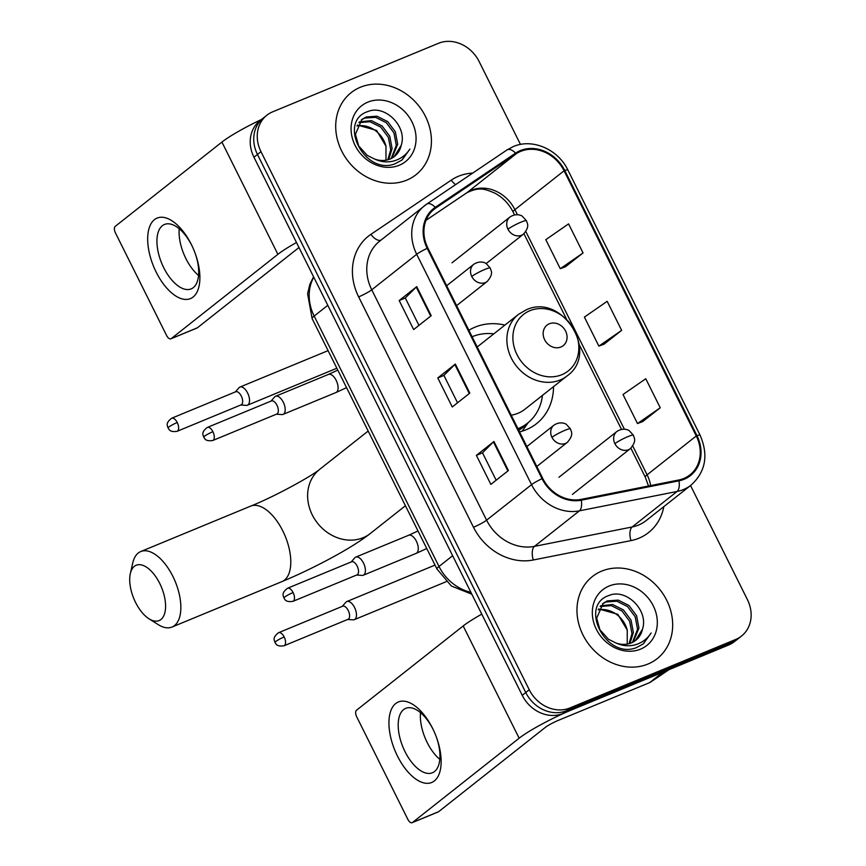 <?xml version="1.0" encoding="UTF-8"?>
<svg xmlns="http://www.w3.org/2000/svg" width="866" height="866" viewBox="0 0 866 866"><rect width="100%" height="100%" fill="white"/><g stroke="black" fill="none" stroke-linecap="round" stroke-linejoin="round"><path stroke-width="1.3" d="M504.9 325.096A57.741 49.546 51.7 0 0 475.109 327.121A57.741 49.546 51.7 0 0 468.896 330.292M519.535 431.874A57.741 49.546 51.7 0 0 526.257 429.698A57.741 49.546 51.7 0 0 536.476 423.712A57.741 49.546 51.7 0 0 553.526 386.637M520.477 144.438L479.125 61.518A32.681 28.048 51.7 0 0 438.477 43.3L272.682 111.822A32.681 28.048 51.7 0 0 266.89 115.21L259.865 120.764A32.681 28.048 51.7 0 0 253.954 157.222L522.23 695.311A32.681 28.048 51.7 0 0 562.889 713.519L728.685 644.997A32.681 28.048 51.7 0 0 734.465 641.609L737.984 638.837A32.681 28.048 51.7 0 1 732.192 642.226A32.681 28.048 51.7 0 0 737.984 638.837L741.491 636.066A32.681 28.048 51.7 0 0 747.401 599.597L690.538 485.523M263.383 117.982A32.681 28.048 51.7 0 0 257.462 154.451L525.749 692.529A32.681 28.048 51.7 0 0 566.396 710.748L732.192 642.226L566.396 710.748A32.681 28.048 51.7 0 1 525.749 692.529L257.462 154.451A32.681 28.048 51.7 0 1 263.383 117.982M360.408 87.239A52.296 44.87 51.7 0 0 351.141 92.662A52.296 44.87 51.7 0 0 344.744 156.421A52.296 44.87 51.7 0 0 406.728 180.15A52.296 44.87 51.7 0 0 415.983 174.726A52.296 44.87 51.7 0 0 422.392 110.967A52.296 44.87 51.7 0 0 360.408 87.239A52.296 44.87 51.7 0 0 351.141 92.662A52.296 44.87 51.7 0 0 344.744 156.421A52.296 44.87 51.7 0 0 406.728 180.15A52.296 44.87 51.7 0 0 415.983 174.726A52.296 44.87 51.7 0 0 422.392 110.967A52.296 44.87 51.7 0 0 360.408 87.239M601.664 571.127A52.296 44.87 51.7 0 0 592.398 576.55A52.296 44.87 51.7 0 0 586.001 640.31A52.296 44.87 51.7 0 0 647.985 664.027A52.296 44.87 51.7 0 0 657.24 658.615A52.296 44.87 51.7 0 0 663.648 594.855A52.296 44.87 51.7 0 0 601.664 571.127A52.296 44.87 51.7 0 0 592.398 576.55A52.296 44.87 51.7 0 0 586.001 640.31A52.296 44.87 51.7 0 0 647.985 664.027A52.296 44.87 51.7 0 0 657.24 658.615A52.296 44.87 51.7 0 0 663.648 594.855A52.296 44.87 51.7 0 0 601.664 571.127M520.704 151.366A34.867 29.92 -128.3 0 1 564.069 170.797L696.275 435.966A34.867 29.92 -128.3 0 1 689.975 474.86A34.867 29.92 -128.3 0 1 678.717 480.013L581.032 499.39A34.867 29.92 -128.3 0 1 542.744 478.433L427.901 248.066A34.867 29.92 -128.3 0 1 434.202 209.171A34.867 29.92 -128.3 0 1 435.76 208.035L516.093 153.845A34.867 29.92 -128.3 0 1 520.704 151.366M520.325 150.597A35.733 30.667 51.7 0 0 515.595 153.13L435.262 207.32A35.733 30.667 51.7 0 0 427.198 248.358L542.051 478.714A35.733 30.667 51.7 0 0 581.292 500.202L678.976 480.825A35.733 30.667 51.7 0 0 696.978 435.685L564.773 170.515A35.733 30.667 51.7 0 0 520.325 150.597M642.659 421.59L660.249 407.778L645.776 378.745L623.011 394.506L637.484 423.539L642.864 421.515M565.466 266.75L583.056 252.937L568.572 223.893L545.807 239.666L560.28 268.698L565.671 266.663M604.057 344.17L621.647 330.357L607.174 301.325L584.409 317.086L598.882 346.119L604.262 344.094M266.89 115.21A32.681 28.048 51.7 0 0 260.98 151.669L529.256 689.758A32.681 28.048 51.7 0 0 569.904 707.966L735.699 639.454A32.681 28.048 51.7 0 0 741.491 636.066M431.214 315.679L413.656 329.556L399.183 300.524L416.741 286.646L431.214 315.679M508.418 470.53L490.86 484.397L476.387 455.364L493.945 441.498L508.418 470.53M469.816 393.099L452.258 406.977L437.785 377.944L455.343 364.066L469.816 393.099M437.785 377.944L443.901 375.422L454.845 364.51A8.714 1.061 -26.5 0 1 455.343 364.066M476.387 455.364L482.503 452.842M496.153 480.219L482.492 452.81L493.436 441.931A8.714 1.061 -26.5 0 1 493.945 441.498M399.183 300.524L405.299 297.991M418.949 325.378L405.288 297.969L416.243 287.09A8.714 1.061 -26.5 0 1 416.741 286.646M621.647 330.357L598.882 346.119M583.056 252.937L560.28 268.698M660.249 407.778L637.484 423.539M457.551 402.798L443.89 375.389M359.412 121.9L371.384 120.623L382.133 126.014L389.765 136.222L392.114 148.616L388.704 159.539M358.849 122.615L369.999 121.727L380.737 127.118L388.369 137.326L390.718 149.721L387.816 159.799M401.218 145.326C407.648 126.317 384.753 104.45 368.137 111.454C337.09 121.088 364.164 175.711 394.907 163.869L402.095 159.972L409.889 149.093C405.873 155.252 400.309 159.257 393.186 161.13C387.07 162.581 380.964 161.92 374.859 159.16A24.627 21.13 51.7 0 0 390.079 159.03A24.627 21.13 51.7 0 0 394.441 156.475A24.627 21.13 51.7 0 0 401.218 145.326L394.16 156.692M374.859 159.16L367.238 155.393L358.686 145.921L355.406 134.252L361.945 119.389L366.101 116.997L376.959 116.217L387.708 121.608L395.34 131.816L397.689 144.211L391.984 158.121M361.263 119.963L364.716 118.101L375.573 117.321L386.312 122.712L393.943 132.92L396.292 145.315L391.205 158.521M367.834 102.145A35.517 30.472 51.7 0 0 355.114 145.445A35.517 30.472 51.7 0 0 399.291 165.244A35.517 30.472 51.7 0 0 412.01 121.933A35.517 30.472 51.7 0 0 367.834 102.145M357.387 125.05L376.558 130.42L385.987 146.202A24.627 21.13 51.7 0 0 358.708 125.732L356.965 125.949M385.987 146.202L385.976 160.21M409.889 149.093L401.824 160.188M156.226 272.216A43.581 21.747 67.5 0 1 154.484 219.628A43.581 21.747 67.5 0 1 191.343 244.472A43.581 21.747 67.5 0 1 192.566 247.026A43.581 21.747 67.5 0 1 195.077 253.099A43.581 21.747 67.5 0 1 191.072 298.326A43.581 21.747 67.5 0 1 156.226 272.216M192.707 247.34A34.867 17.396 -112.5 0 0 191.862 245.576A34.867 17.396 -112.5 0 0 164.497 224.456A34.867 17.396 -112.5 0 0 163.771 267.778A34.867 17.396 -112.5 0 0 191.126 288.898A34.867 17.396 -112.5 0 0 194.958 252.775M198.541 275.453A34.867 17.396 67.5 0 1 185.909 258.62A34.867 17.396 67.5 0 1 179.23 228.743M261.467 119.497A43.581 5.304 153.5 0 0 221.923 142.067L115.243 226.351A5.445 2.717 -112.5 0 0 115.459 232.932L166.608 335.51A5.445 2.717 -112.5 0 0 170.883 338.812A5.445 2.717 -112.5 0 0 171.219 338.617L197.394 327.803L298.976 247.524M296.475 242.512A43.581 5.304 153.5 0 0 277.889 254.323L171.219 338.617M197.394 327.803A5.445 2.717 67.5 0 1 197.058 327.998L170.883 338.812M135.572 602.444A29.964 14.949 -112.5 0 0 149.049 618.833A29.964 14.949 -112.5 0 0 164.616 613.55A29.964 14.949 -112.5 0 0 159.712 583.37A29.964 14.949 -112.5 0 0 130.333 573.552A29.964 14.949 -112.5 0 0 135.572 602.444M130.333 573.552L132.769 562.911A40.854 20.383 67.5 0 1 140.768 551.545A40.854 20.383 67.5 0 1 172.832 576.291A40.854 20.383 67.5 0 1 171.977 627.06A40.854 20.383 67.5 0 1 158.283 624.657L149.049 618.833M560.908 347.006A13.077 11.215 51.7 0 0 565.585 331.072A13.077 11.215 51.7 0 0 549.325 323.787A13.077 11.215 51.7 0 0 544.638 339.721A13.077 11.215 51.7 0 0 560.908 347.006M511.211 415.171A39.219 33.655 51.7 0 0 518.052 413.255A39.219 33.655 51.7 0 0 524.991 409.185L567.078 375.931C600.019 352.884 562.261 292.416 526.052 309.931L518.442 314.39A39.219 33.655 51.7 0 0 513.646 362.205A39.219 33.655 51.7 0 0 560.129 380.001A39.219 33.655 51.7 0 0 567.078 375.931M517.955 428.692A51.754 44.404 51.7 0 0 518.333 428.54A51.754 44.404 51.7 0 0 527.491 423.182A51.754 44.404 51.7 0 0 542.462 395.383M493.826 333.843A51.754 44.404 51.7 0 0 472.49 336.603A51.754 44.404 51.7 0 0 472.111 336.766M518.214 429.211A51.754 44.404 51.7 0 0 525.738 424.567L527.491 423.182M240.748 405.007L246.225 405.375A9.807 4.893 -112.5 0 0 247.416 405.201A9.807 4.893 -112.5 0 0 248.012 404.844A9.807 4.893 -112.5 0 0 247.622 393.012A9.807 4.893 -112.5 0 0 239.925 387.07A9.807 4.893 -112.5 0 0 239.33 387.427A9.807 4.893 -112.5 0 0 238.951 387.784L235.335 391.919M177.238 422.511A7.08 3.529 -112.5 0 1 177.097 431.311L241.138 404.844A7.08 3.529 -112.5 0 0 241.571 404.584A7.08 3.529 -112.5 0 0 241.289 396.043A7.08 3.529 -112.5 0 0 235.736 391.757L171.684 418.224C164.886 423.398 167.701 426.072 168.047 427.934A7.08 0.866 153.5 0 1 168.718 427.111A7.08 0.866 -26.5 0 1 177.238 422.511A7.08 3.529 -112.5 0 0 171.684 418.224M347.667 619.471L353.155 619.84A9.807 4.893 -112.5 0 0 354.346 619.655A9.807 4.893 -112.5 0 0 354.941 619.298A9.807 4.893 -112.5 0 0 354.551 607.467A9.807 4.893 -112.5 0 0 346.855 601.534A9.807 4.893 -112.5 0 0 346.259 601.881A9.807 4.893 -112.5 0 0 345.88 602.249L342.265 606.373M284.167 636.975A7.08 3.529 -112.5 0 1 284.016 645.776L348.067 619.298A7.08 3.529 -112.5 0 0 348.5 619.049A7.08 3.529 -112.5 0 0 348.219 610.498A7.08 3.529 -112.5 0 0 342.655 606.211L278.614 632.678C271.816 637.852 274.619 640.537 274.977 642.388A7.08 0.866 153.5 0 1 275.637 641.576A7.08 0.866 -26.5 0 1 284.167 636.975A7.08 3.529 -112.5 0 0 278.614 632.678M276.416 414.197L281.894 414.565A9.807 4.893 -112.5 0 0 283.085 414.381A9.807 4.893 -112.5 0 0 283.68 414.035A9.807 4.893 -112.5 0 0 283.583 402.82A9.807 4.893 -112.5 0 0 275.594 396.26A9.807 4.893 -112.5 0 0 274.998 396.606A9.807 4.893 -112.5 0 0 274.619 396.974L271.004 401.099M212.906 431.701A7.08 3.529 -112.5 0 1 212.765 440.502L276.806 414.024A7.08 3.529 -112.5 0 0 277.239 413.775A7.08 3.529 -112.5 0 0 276.958 405.234A7.08 3.529 -112.5 0 0 271.404 400.936L207.353 427.414C200.555 432.589 203.358 435.262 203.716 437.114A7.08 0.866 153.5 0 1 204.387 436.302A7.08 0.866 -26.5 0 1 212.906 431.701A7.08 3.529 -112.5 0 0 207.353 427.414M356.608 575.035L362.085 575.414A9.807 4.893 -112.5 0 0 363.276 575.23A9.807 4.893 -112.5 0 0 363.872 574.872A9.807 4.893 -112.5 0 0 363.785 563.669A9.807 4.893 -112.5 0 0 355.785 557.098A9.807 4.893 -112.5 0 0 355.19 557.455A9.807 4.893 -112.5 0 0 354.811 557.812L351.195 561.947M293.098 592.55A7.08 3.529 -112.5 0 1 292.957 601.34L356.998 574.872A7.08 3.529 -112.5 0 0 357.431 574.623A7.08 3.529 -112.5 0 0 357.149 566.072A7.08 3.529 -112.5 0 0 351.596 561.785L287.544 588.252C280.746 593.427 283.561 596.111 283.907 597.962A7.08 0.866 153.5 0 1 284.578 597.139A7.08 0.866 -26.5 0 1 293.098 592.55A7.08 3.529 -112.5 0 0 287.544 588.252M397.483 756.105A43.581 21.747 67.5 0 1 395.74 703.517A43.581 21.747 67.5 0 1 432.599 728.36A43.581 21.747 67.5 0 1 433.823 730.915A43.581 21.747 67.5 0 1 436.334 736.988A43.581 21.747 67.5 0 1 432.329 782.215A43.581 21.747 67.5 0 1 397.483 756.105M433.963 731.229A34.867 17.396 -112.5 0 0 433.119 729.464A34.867 17.396 -112.5 0 0 405.753 708.345A34.867 17.396 -112.5 0 0 405.028 751.666A34.867 17.396 -112.5 0 0 432.383 772.786A34.867 17.396 -112.5 0 0 436.215 736.663M439.798 759.341A34.867 17.396 67.5 0 1 427.176 742.508A34.867 17.396 67.5 0 1 420.497 712.631M662.858 672.2L571.614 709.914A43.581 5.304 153.5 0 0 519.145 738.211L412.476 822.505L438.651 811.68L545.32 727.397A10.89 1.321 -26.5 0 1 558.44 720.317L649.684 682.614L662.858 672.2A5.445 4.676 51.7 0 0 663.572 671.821M481.767 614.146A43.581 5.304 153.5 0 0 463.18 625.956L356.5 710.239A5.445 2.717 -112.5 0 0 356.716 716.821L407.864 819.398A5.445 2.717 -112.5 0 0 412.14 822.7A5.445 2.717 -112.5 0 0 412.476 822.505M438.651 811.68A5.445 2.717 67.5 0 1 438.315 811.886L412.14 822.7M669.061 669.645L650.409 682.224A5.445 4.676 -128.3 0 1 649.684 682.614M600.668 605.778L612.641 604.511L623.39 609.902L631.022 620.11L633.371 632.505L629.961 643.427M600.106 606.503L611.255 605.615L621.994 611.006L629.625 621.214L631.974 633.609L629.073 643.687M642.475 629.214C648.915 610.205 626.021 588.328 609.393 595.343C578.347 604.966 605.421 659.6 636.164 647.746L643.362 643.86L651.145 632.981C647.129 639.14 641.565 643.146 634.442 645.008C628.326 646.469 622.221 645.809 616.116 643.048A24.627 21.13 51.7 0 0 631.336 642.918A24.627 21.13 51.7 0 0 635.698 640.364A24.627 21.13 51.7 0 0 642.475 629.214L635.417 640.58M616.116 643.048L608.506 639.281L599.943 629.809L596.663 618.14L603.212 603.277L607.358 600.885L618.216 600.106L628.965 605.496L636.597 615.704L638.946 628.099L633.241 641.998M602.53 603.84L605.973 601.989L616.83 601.21L627.569 606.601L635.2 616.808L637.549 629.203L632.461 642.41M609.09 586.033A35.517 30.472 51.7 0 0 596.371 629.333A35.517 30.472 51.7 0 0 640.548 649.132A35.517 30.472 51.7 0 0 653.267 605.821A35.517 30.472 51.7 0 0 609.09 586.033M598.644 608.939L617.815 614.308L627.244 630.091A24.627 21.13 51.7 0 0 599.965 609.621L598.222 609.837M627.244 630.091L627.233 644.098M651.145 632.981L643.081 644.077M253.954 157.222L260.98 151.669M728.685 644.997L735.699 639.454M562.889 713.519L569.904 707.966M522.23 695.311L529.256 689.758M313.773 277.207A43.581 37.39 51.7 0 0 314.163 316.079L327.781 305.308M471.818 594.195L451.359 586.022L436.962 568.994L312.106 318.591A21.791 2.652 -26.5 0 1 314.163 316.079L439.008 566.483L452.637 555.712M436.962 568.994A21.791 2.652 -26.5 0 1 439.008 566.483A43.581 37.39 51.7 0 0 470.887 592.333M564.069 170.797L514.902 209.648A34.867 29.92 51.7 0 0 471.537 190.217A34.867 29.92 51.7 0 0 466.926 192.696L426.018 220.289M663.821 506.632A54.471 46.742 -128.3 0 1 638.924 538.219A54.471 46.742 -128.3 0 1 630.978 540.611L533.294 559.988A54.471 46.742 -128.3 0 1 473.486 527.242L358.632 296.876A54.471 46.742 -128.3 0 1 370.929 234.329L451.251 180.139A54.471 46.742 -128.3 0 1 472.706 173.081M678.976 480.825A10.89 5.12 78.8 0 1 677.093 491.466L632.137 526.983A43.581 37.39 51.7 0 0 638.491 525.067A43.581 37.39 51.7 0 0 646.209 520.553L691.155 485.036A43.581 37.39 -128.3 0 1 677.093 491.466L579.408 510.843A43.581 37.39 -128.3 0 1 531.551 484.646L416.698 254.29A10.89 1.321 -26.5 0 1 427.198 248.358M506.859 150.056A10.89 5.586 56 0 1 507.043 149.926A10.89 5.586 56 0 1 515.595 153.13M542.051 478.714A10.89 1.321 153.5 0 0 531.551 484.646L486.605 520.163A43.581 37.39 51.7 0 0 534.452 546.37L632.137 526.983A10.89 5.12 -101.2 0 0 630.978 540.611M581.292 500.202A10.89 5.12 78.8 0 1 579.408 510.843L534.452 546.37A10.89 5.12 -101.2 0 0 533.294 559.988M696.978 435.685A10.89 1.321 -26.5 0 1 700.074 435.154L567.858 169.985C558.159 149.385 532.341 138.105 513.3 146.571L507.043 149.926L426.711 204.116L379.633 241.181A43.581 37.39 51.7 0 0 371.752 289.807L416.698 254.29A43.581 37.39 -128.3 0 1 424.589 205.664A43.581 37.39 -128.3 0 1 426.537 204.246A10.89 5.586 56 0 1 426.711 204.116A10.89 5.586 56 0 1 435.262 207.32M567.858 169.985A10.89 1.321 153.5 0 0 564.773 170.515M358.632 296.876A10.89 1.321 -26.5 0 0 371.752 289.807L486.605 520.163A10.89 1.321 -26.5 0 1 473.486 527.242M370.929 234.329A10.89 5.586 -124 0 0 380.964 240.131M451.251 180.139A10.89 5.586 -124 0 0 455.624 184.61M650.626 485.588A34.867 29.92 51.7 0 0 647.108 474.817L632.743 446.001M696.275 435.966L647.108 474.817A19.615 2.382 -26.5 0 0 645.267 477.079L630.859 448.187M624.364 429.179L525.814 231.536M517.435 214.725L514.902 209.648A19.615 2.382 -26.5 0 0 513.062 211.91C508.667 203.423 502.453 197.091 494.41 192.912C485.425 189.34 479.602 186.342 466.612 192.923A19.615 10.046 -124 0 0 466.926 192.696L516.093 153.845M435.76 208.035L432.74 210.427M469.296 393.51L454.845 364.51M430.705 316.09L416.243 287.09M507.898 470.931L493.436 441.931M277.889 254.323L221.923 142.067M282.781 530.858A40.854 20.383 -112.5 0 0 250.718 506.101C274.717 496.586 312.345 475.77 319.684 469.35A40.854 35.051 -128.3 0 0 312.29 514.934A40.854 35.051 -128.3 0 0 363.103 537.699A40.854 35.051 -128.3 0 0 370.345 533.467C351.823 548.156 313.167 568.637 281.926 581.616A40.854 20.383 -112.5 0 0 282.781 530.858M561.817 374.707A36.026 30.916 51.7 0 0 574.721 330.78A36.026 30.916 51.7 0 0 529.905 310.699A36.026 30.916 51.7 0 0 517.002 354.638A36.026 30.916 51.7 0 0 561.817 374.707M518.745 430.294A52.241 44.826 51.7 0 0 527.394 423.257M451.987 262.831L509.933 217.041C516.233 212.83 521.754 215.58 522.404 216.316L526.441 220.733A10.89 1.321 153.5 0 0 521.083 222.129A10.89 1.321 -26.5 0 0 507.963 229.198A10.89 9.353 51.7 0 0 521.516 235.271A10.89 9.353 51.7 0 0 523.443 234.145L486.172 263.589M509.933 217.041A10.89 9.353 51.7 0 0 507.963 229.198M558.916 477.296L616.863 431.506C623.163 427.295 628.673 430.045 629.333 430.781L633.36 435.187A10.89 1.321 153.5 0 0 628.002 436.583A10.89 1.321 -26.5 0 0 614.892 443.663A10.89 9.353 51.7 0 0 628.435 449.735A10.89 9.353 51.7 0 0 630.372 448.599L572.426 494.389M616.863 431.506A10.89 9.353 51.7 0 0 614.892 443.663M446.672 285.726L473.734 264.336C480.035 260.125 485.555 262.874 486.205 263.61L490.243 268.027A10.89 1.321 153.5 0 0 484.884 269.413A10.89 1.321 -26.5 0 0 471.764 276.492A10.89 9.353 51.7 0 0 485.317 282.565A10.89 9.353 51.7 0 0 487.244 281.428L456.599 305.644M473.734 264.336A10.89 9.353 51.7 0 0 471.764 276.492M346.552 387.676L335.965 392.525A9.807 4.893 -112.5 0 0 336.56 392.179A9.807 4.893 -112.5 0 0 335.889 379.806A9.807 4.893 -112.5 0 0 328.474 374.404L275.594 396.26M526.864 446.564L553.926 425.184C560.237 420.973 565.747 423.712 566.396 424.448L570.434 428.865A10.89 1.321 153.5 0 0 565.076 430.261A10.89 1.321 -26.5 0 0 551.956 437.341A10.89 9.353 51.7 0 0 565.509 443.403A10.89 9.353 51.7 0 0 567.436 442.277L536.801 466.493M553.926 425.184A10.89 9.353 51.7 0 0 551.956 437.341M426.754 548.524L416.156 553.374A9.807 4.893 -112.5 0 0 416.752 553.017A9.807 4.893 -112.5 0 0 416.081 540.644A9.807 4.893 -112.5 0 0 408.665 535.253L355.785 557.098M519.145 738.211L463.18 625.956M663.334 672.005L650.409 682.224M312.106 318.591L307.603 293.747L309.887 284.243L313.579 276.817M691.155 485.036C705.682 471.699 708.659 455.072 700.074 435.154M466.612 192.923L426.007 220.321M621.485 429.374L579.343 344.852M566.451 318.991L523.941 233.723M514.556 214.909L513.062 211.91M648.493 486.01L645.267 477.079M281.926 581.616L171.977 627.06M405.429 505.744L370.345 533.467M477.209 346.974L518.442 314.39M250.718 506.101L140.768 551.545M368.18 431.041L319.684 469.35M528.282 422.543L522.155 431.171M336.863 368.234L247.416 405.201M526.441 220.733C527.091 223.558 530.241 226.091 523.443 234.145M328.095 350.633L239.925 387.07M177.097 431.311C169.011 432.524 168.989 428.778 168.047 427.934M446.217 581.681L354.346 619.655M633.36 435.187C634.009 438.023 637.159 440.556 630.372 448.599M435.013 565.097L346.855 601.534M284.016 645.776C275.929 646.978 275.918 643.232 274.977 642.388M337.805 370.128L328.474 374.404M335.965 392.525L283.085 414.381M212.765 440.502C204.668 441.714 204.657 437.958 203.716 437.114M490.243 268.027C490.892 270.852 494.042 273.385 487.244 281.428M417.997 530.966L408.665 535.253M416.156 553.374L363.276 575.23M292.957 601.34C284.871 602.552 284.849 598.807 283.907 597.962M570.434 428.865C571.084 431.701 574.234 434.234 567.436 442.277"/></g></svg>

